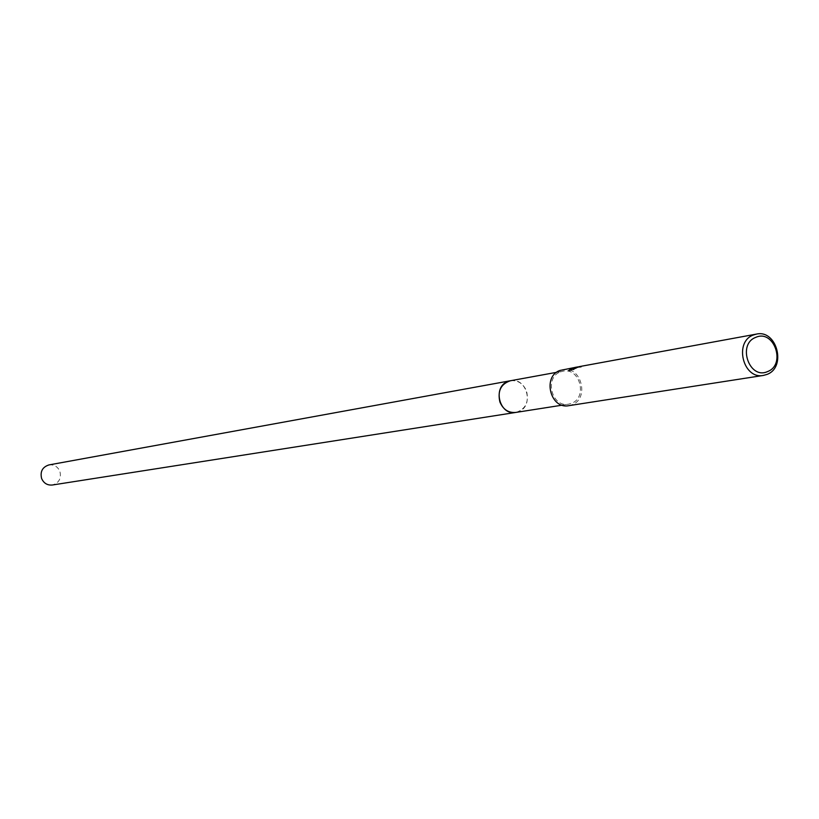 <?xml version="1.0" encoding="UTF-8"?>
<svg xmlns="http://www.w3.org/2000/svg" width="819" height="819" viewBox="0 0 819 819"><rect width="100%" height="100%" fill="white"/><g stroke="black" fill="none" stroke-linecap="round" stroke-linejoin="round"><path stroke-width="0.61" stroke-dasharray="4.09 3.07" d="M560.421 371.898L562.96 371.171C579.852 367.219 587.878 397.584 571.467 403.357L568.55 404.166C551.74 407.708 544.123 377.498 560.421 371.898M510.391 380.753C526.76 376.935 534.49 406.091 518.591 411.65L515.755 412.438M562.663 369.676C581.101 365.346 589.875 398.484 571.979 404.781L568.765 405.681M577.876 366.881L576.381 367.158M577.907 367.67L575.255 367.987L575.051 367.403L580.2 366.451L581.398 367.025L577.907 367.67L577.692 367.055M573.187 369.277L573.658 369.84L574.743 368.837L580.415 367.045M575.143 368.857L574.938 368.274L576.781 367.721L576.607 367.209M575.266 367.987L578.081 367.475L572.716 368.56L568.734 371.314L576.781 367.721M568.734 371.314L568.519 370.71M578.081 367.475L577.876 366.892M581.398 367.025L581.183 366.421M573.658 369.84L573.454 369.246M48.935 464.926C54.054 464.393 57.719 466.564 59.91 471.427C61.507 478.47 58.978 482.995 52.334 485.012M510.657 380.712C518.048 380.118 523.351 383.62 526.576 391.206C529.054 402.139 525.532 409.203 516.021 412.397M556.603 372.328L562.96 371.171M577.108 367.649L578.931 367.311M580.18 366.462L580.384 367.045M572.86 369.236L573.065 369.83M562.172 405.17L568.55 404.166"/><path stroke-width="1.23" d="M516.021 412.397L515.755 412.438C499.467 415.857 492.137 386.865 507.934 381.47L510.657 380.712M580.2 366.451L575.399 367.629L573.454 369.246L574.467 367.803L576.576 367.137L574.047 367.874L568.519 370.71L571.467 368.345L577.876 366.892M753.388 334.991L756.428 334.101C776.883 329.269 786.824 367.291 766.994 374.416L763.431 375.419C743.099 379.719 733.67 341.861 753.388 334.991M763.431 375.419L568.765 405.681C550.429 409.52 542.137 376.566 559.92 370.464L577.129 367.014M576.381 367.158L575.051 367.403M755.814 337.346C774.068 328.962 786.363 364.67 767.618 371.55C749.365 380.129 736.916 344.144 755.814 337.346M574.918 368.274L573.187 369.277M510.391 380.753C500.911 383.957 497.409 391.021 499.887 401.945C503.112 409.51 508.404 413.011 515.755 412.438L52.334 485.012C47.318 485.432 43.735 483.251 41.605 478.48C39.998 471.56 42.445 467.045 48.935 464.926L556.603 372.328M578.89 366.697L756.428 334.101M515.755 412.438L562.172 405.17"/></g></svg>
